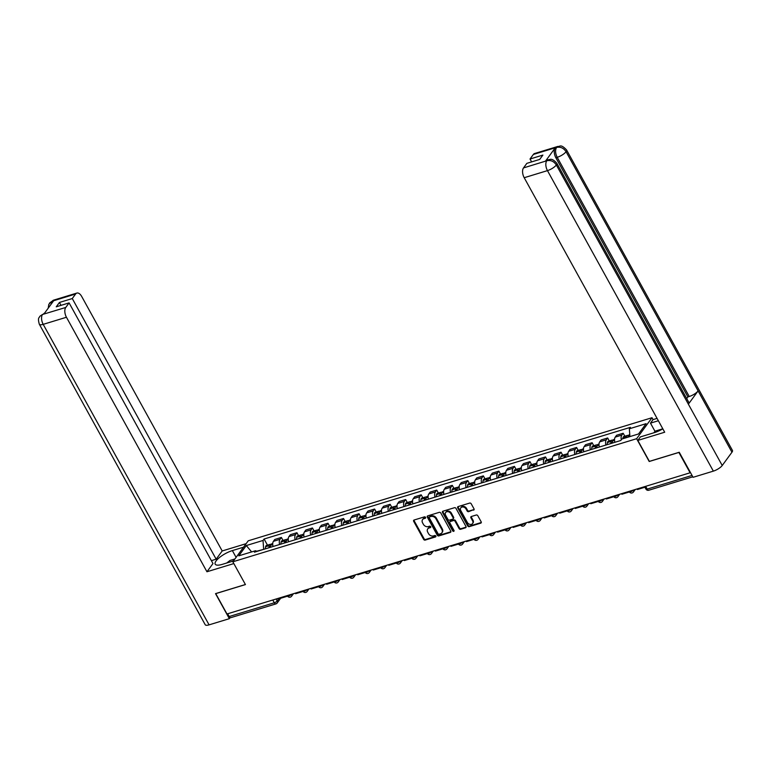 <?xml version="1.0" encoding="UTF-8"?>
<svg xmlns="http://www.w3.org/2000/svg" width="771" height="771" viewBox="0 0 771 771"><rect width="100%" height="100%" fill="white"/><g stroke="black" fill="none" stroke-linecap="round" stroke-linejoin="round"><path stroke-width="1.16" d="M425.553 517.341A0.848 0.665 -143.8 0 0 424.484 516.849L414.094 520.02A1.205 0.954 -143.8 0 0 413.67 521.321L423.645 539.372A1.205 0.954 -143.8 0 0 425.178 540.086L435.567 536.915A0.848 0.665 -143.8 0 0 434.786 535.508L433.447 535.922A3.865 3.036 -143.8 0 1 428.541 533.667L427.712 532.154A3.865 3.036 -143.8 0 1 427.722 528.925A3.865 3.036 -143.8 0 1 429.071 527.99L430.411 527.586A0.848 0.665 -143.8 0 0 429.64 526.179L428.29 526.593A3.865 3.036 -143.8 0 1 423.395 524.328L422.566 522.825A3.865 3.036 -143.8 0 1 422.575 519.596A3.865 3.036 -143.8 0 1 423.915 518.661L425.264 518.257A0.848 0.665 -143.8 0 0 425.553 517.341M473.577 510.142A1.205 0.954 -143.8 0 0 474.001 508.841L471.206 503.781A1.205 0.954 -143.8 0 0 469.674 503.077L458.138 506.586A1.205 0.954 -143.8 0 0 457.714 507.887L467.689 525.947A1.205 0.954 -143.8 0 0 469.221 526.651L480.757 523.143A1.205 0.954 -143.8 0 0 481.181 521.842L477.798 515.722A1.205 0.954 -143.8 0 0 476.266 515.009L471.332 516.522A1.205 0.954 -143.8 0 0 470.908 517.823L472.584 520.849A3.229 2.544 -143.8 0 1 472.575 523.557A3.229 2.544 -143.8 0 1 469.953 524.376A3.229 2.544 -143.8 0 1 467.351 522.449L460.788 510.556A3.229 2.544 -143.8 0 1 460.798 507.858A3.229 2.544 -143.8 0 1 463.419 507.039A3.229 2.544 -143.8 0 1 466.021 508.966L467.11 510.942A1.205 0.954 -143.8 0 0 468.643 511.655L474.03 509.535A1.205 0.954 -143.8 0 0 474.146 509.486M636.624 438.709L649.211 461.501L678.885 452.452L690.112 472.787L226.982 613.976L215.755 593.631L245.438 584.582L232.852 561.789L636.624 438.709L652.006 417.718L248.233 540.808L232.852 561.789M440.8 513.043A1.205 0.954 -143.8 0 0 439.277 512.339L427.741 515.857A1.205 0.954 -143.8 0 0 427.317 517.158L437.282 535.219A1.205 0.954 -143.8 0 0 438.815 535.922L450.351 532.404A1.205 0.954 -143.8 0 0 450.775 531.103L440.8 513.043M442.94 511.221L454.476 507.703A1.205 0.954 -143.8 0 1 456.008 508.417L465.973 526.468A1.205 0.954 -143.8 0 1 465.549 527.769L460.615 529.282A1.205 0.954 -143.8 0 1 459.082 528.569L455.044 521.244A1.205 0.954 -143.8 0 0 453.512 520.541L450.235 521.543A1.205 0.954 -143.8 0 0 449.811 522.844L454.023 530.467A0.848 0.665 -143.8 0 1 452.654 530.882L442.515 512.522A1.205 0.954 -143.8 0 1 442.94 511.221M654.444 432.618L654.926 431.211L650.473 423.134L653.047 419.617L652.006 417.718M280.644 598.277L277.184 603.009A2.458 1.937 -143.8 0 1 276.326 603.597A2.458 1.311 -107 0 1 275.912 603.905L230.799 617.658A2.458 1.311 -107 0 1 229.18 616.53L274.303 602.777A2.458 0.771 -28.9 0 0 277.184 600.946L279.333 598.017M227.657 613.774L229.18 616.53M279.613 544.499A5.657 3.007 -107 0 1 280.008 539.315L273.435 541.319A5.657 3.007 73 0 0 273.04 546.504M273.435 541.319L274.804 539.449L281.376 537.445L283.015 540.423M280.008 539.315L281.376 537.445M298.55 535.681L296.912 532.713L290.339 534.708L288.971 536.577A5.657 3.007 73 0 0 288.576 541.762M295.148 539.758A5.657 3.007 -107 0 1 295.544 534.573L296.912 532.713M314.086 530.949L312.448 527.971L305.875 529.976L304.506 531.845A5.657 3.007 73 0 0 304.111 537.03M310.684 535.026A5.657 3.007 -107 0 1 311.079 529.841L312.448 527.971M329.631 526.207L327.983 523.239L321.411 525.244L320.042 527.104A5.657 3.007 73 0 0 319.657 532.289M326.229 530.284A5.657 3.007 -107 0 1 326.615 525.099L327.983 523.239M345.167 521.475L343.519 518.497L336.946 520.502L335.578 522.372A5.657 3.007 73 0 0 335.192 527.557M341.765 525.552A5.657 3.007 -107 0 1 342.151 520.367L343.519 518.497M360.703 516.743L359.055 513.765L352.482 515.77L351.123 517.63A5.657 3.007 73 0 0 350.728 522.815M357.301 520.81A5.657 3.007 -107 0 1 357.696 515.626L359.055 513.765M376.238 512.002L374.6 509.024L368.027 511.028L366.659 512.898A5.657 3.007 73 0 0 366.264 518.083M372.836 516.078A5.657 3.007 -107 0 1 373.231 510.894L374.6 509.024M391.774 507.27L390.136 504.292L383.563 506.296L382.194 508.156A5.657 3.007 73 0 0 381.799 513.341M388.372 511.337A5.657 3.007 -107 0 1 388.767 506.152L390.136 504.292M407.319 502.528L405.671 499.55L399.099 501.555L397.73 503.424A5.657 3.007 73 0 0 397.335 508.609M403.908 506.605A5.657 3.007 -107 0 1 404.303 501.42L405.671 499.55M422.855 497.796L421.207 494.818L414.634 496.823L413.266 498.683A5.657 3.007 73 0 0 412.88 503.868M419.453 501.873A5.657 3.007 -107 0 1 419.838 496.678L421.207 494.818M438.391 493.055L436.743 490.077L430.17 492.081L428.801 493.951A5.657 3.007 73 0 0 428.416 499.136M434.989 497.131A5.657 3.007 -107 0 1 435.374 491.946L436.743 490.077M453.926 488.322L452.288 485.345L445.705 487.349L444.347 489.209A5.657 3.007 73 0 0 443.951 494.404M450.524 492.399A5.657 3.007 -107 0 1 450.919 487.214L452.288 485.345M469.462 483.581L467.824 480.603L461.251 482.607L459.882 484.477A5.657 3.007 73 0 0 459.487 489.662M466.06 487.657A5.657 3.007 -107 0 1 466.455 482.473L467.824 480.603M484.998 478.849L483.359 475.871L476.786 477.875L475.418 479.745A5.657 3.007 73 0 0 475.023 484.93M481.596 482.925A5.657 3.007 -107 0 1 481.991 477.741L483.359 475.871M500.543 474.107L498.895 471.139L492.322 473.134L490.954 475.003A5.657 3.007 73 0 0 490.558 480.188M497.131 478.184A5.657 3.007 -107 0 1 497.526 472.999L498.895 471.139M516.078 469.375L514.43 466.397L507.858 468.402L506.489 470.271A5.657 3.007 73 0 0 506.104 475.456M512.676 473.452A5.657 3.007 -107 0 1 513.062 468.267L514.43 466.397M531.614 464.634L529.966 461.665L523.393 463.67L522.025 465.53A5.657 3.007 73 0 0 521.639 470.715M528.212 468.71A5.657 3.007 -107 0 1 528.598 463.525L529.966 461.665M547.15 459.901L545.511 456.924L538.929 458.928L537.57 460.798A5.657 3.007 73 0 0 537.175 465.983M543.748 463.978A5.657 3.007 -107 0 1 544.143 458.793L545.511 456.924M562.685 455.169L561.047 452.191L554.474 454.196L553.106 456.056A5.657 3.007 73 0 0 552.711 461.241M559.283 459.237A5.657 3.007 -107 0 1 559.679 454.052L561.047 452.191M578.221 450.428L576.583 447.45L570.01 449.454L568.641 451.324A5.657 3.007 73 0 0 568.246 456.509M574.819 454.505A5.657 3.007 -107 0 1 575.214 449.32L576.583 447.45M593.766 445.696L592.118 442.718L585.546 444.722L584.177 446.582A5.657 3.007 73 0 0 583.782 451.767M590.355 449.763A5.657 3.007 -107 0 1 590.75 444.578L592.118 442.718M609.302 440.954L607.654 437.976L601.081 439.981L599.713 441.85A5.657 3.007 73 0 0 599.327 447.035M605.9 445.031A5.657 3.007 -107 0 1 606.285 439.846L607.654 437.976M624.838 436.222L623.19 433.244L616.617 435.249L615.248 437.109A5.657 3.007 73 0 0 614.863 442.294M621.31 439.759A5.657 3.007 -107 0 1 621.821 435.104L623.19 433.244M263.769 549.328L256.714 551.226M257.071 551.371L255.5 550.735L238.769 555.833L246.296 545.55L263.036 540.452L263.643 549.106M629.907 436.598L629.358 428.782L630.408 427.336L264.087 539.016L263.036 540.452M629.358 428.782L646.088 423.674L638.552 433.957L621.821 439.056L620.771 440.501L254.449 552.171L255.5 550.735M267.479 545.155L264.087 539.016M246.296 545.55L251.616 551.911M425.659 517.659L424.368 518.054A3.865 3.036 -143.8 0 0 423.019 518.979L422.575 519.596M427.722 528.925L428.175 528.308A3.865 3.036 -143.8 0 1 429.514 527.383L430.806 526.988M413.988 520.059A1.205 0.954 -143.8 0 0 414.123 520.704L424.089 538.765A1.205 0.954 -143.8 0 0 425.621 539.469L435.962 536.317M427.626 515.905A1.205 0.954 -143.8 0 0 427.76 516.551L437.735 534.611A1.205 0.954 -143.8 0 0 439.258 535.315L450.794 531.797A1.205 0.954 -143.8 0 0 450.91 531.749M429.592 516.936A0.848 0.665 -143.8 0 0 429.293 517.842L438.044 533.696A0.848 0.665 -143.8 0 0 439.113 534.187L440.53 533.763A3.865 3.036 -143.8 0 0 441.87 532.828A3.865 3.036 -143.8 0 0 441.889 529.6L435.904 518.758A3.865 3.036 -143.8 0 0 431.008 516.503L429.592 516.936L430.035 516.319A0.848 0.665 -143.8 0 0 429.746 516.522L429.293 517.139M441.87 532.828L442.323 532.221A3.865 3.036 -143.8 0 0 442.332 528.983L441.889 529.6M430.035 516.319L431.452 515.895A3.865 3.036 -143.8 0 1 436.357 518.151L442.332 528.983M449.811 521.832L450.264 521.225A1.205 0.954 -143.8 0 1 450.678 520.926L453.955 519.933A1.205 0.954 -143.8 0 1 455.488 520.637L459.535 527.962A1.205 0.954 -143.8 0 0 461.068 528.665L466.002 527.162A1.205 0.954 -143.8 0 0 466.118 527.113M442.824 511.269A1.205 0.954 -143.8 0 0 442.959 511.915L453.097 530.275A0.848 0.665 -143.8 0 0 454.119 530.785M450.842 513.65A3.229 2.544 -143.8 0 0 448.24 511.722A3.229 2.544 -143.8 0 0 445.628 512.542A3.229 2.544 -143.8 0 0 445.619 515.24L447.922 519.432A1.205 0.954 -143.8 0 0 449.454 520.136L452.731 519.143A1.205 0.954 -143.8 0 0 453.155 517.842L450.842 513.65L451.295 513.033A3.229 2.544 -143.8 0 0 448.693 511.106A3.229 2.544 -143.8 0 0 446.072 511.925L445.628 512.542M453.155 518.844L453.599 518.237A1.205 0.954 -143.8 0 0 453.608 517.225L453.155 517.842M451.295 513.033L453.608 517.225M460.798 507.858L461.251 507.241A3.229 2.544 -143.8 0 1 463.863 506.422A3.229 2.544 -143.8 0 1 466.465 508.349L467.563 510.335A1.205 0.954 -143.8 0 0 469.096 511.038L474.03 509.535M472.575 523.557L473.018 522.95A3.229 2.544 -143.8 0 0 473.028 520.242L472.584 520.849M471.216 516.56A1.205 0.954 -143.8 0 0 471.351 517.206L473.028 520.242M458.022 506.634A1.205 0.954 -143.8 0 0 458.167 507.279L468.132 525.34A1.205 0.954 -143.8 0 0 469.664 526.044L481.2 522.526A1.205 0.954 -143.8 0 0 481.316 522.487M269.985 547.429A7.749 4.115 -107 0 1 270.12 546.572L270.158 546.437A1.503 0.8 -107 0 1 270.563 545.887A1.503 0.8 -107 0 1 270.688 545.868M270.582 547.246A9.339 4.963 -107 0 1 270.823 545.145L270.852 545.01A3.103 1.648 -107 0 1 271.691 543.873L272.732 543.555M271.016 544.528A3.103 1.648 73 0 0 270.091 544.365A3.103 1.648 73 0 0 269.262 545.492L269.224 545.627A9.339 4.963 73 0 0 268.992 547.738M265.359 548.846A9.339 4.963 -107 0 1 265.59 546.735L265.619 546.6A3.103 1.648 -107 0 1 266.458 545.473L270.091 544.365M287.573 596.166L280.056 598.46L279.748 597.891M236.099 557.366L232.36 550.6A13.83 4.327 -28.9 0 0 219.783 557.269A13.83 4.327 -28.9 0 0 215.205 564.16A13.83 4.327 -28.9 0 0 222.27 564.362L233.468 560.951M232.36 550.6L243.559 547.179M246.132 543.661L222.193 550.966L216.159 559.197L72.272 298.55L75.616 293.992L52.168 301.191L53.594 300.825L43.957 313.98L42.424 314.501L65.757 307.456A7.373 3.922 73 0 0 66.451 317.257L43.195 324.35L209.076 624.857L229.353 618.679L215.523 593.631L245.4 584.524M211.379 560.652L216.159 559.197M61.025 305.355L59.425 302.463L56.244 306.81L69.091 302.897L212.979 563.543L206.946 571.764L66.451 317.257M233.835 563.572L206.946 571.764M222.193 550.966L81.687 296.45A7.373 3.922 73 0 0 76.849 293.067A7.373 3.922 73 0 0 75.616 293.992M209.076 624.857A7.565 2.371 151.1 0 1 205.221 624.741L39.331 324.234A7.565 2.371 151.1 0 0 43.195 324.35A7.373 3.922 -107 0 1 42.492 314.539M230.153 617.581L229.353 618.679M69.091 302.897L65.757 307.456M59.425 302.463L72.272 298.55M51.358 303.87L52.245 301.23M48.207 308.178L48.843 304.246L52.158 301.191M39.331 324.234C37.316 317.276 39.466 317.912 39.822 316.303L42.415 314.501M556.807 163.24A7.565 2.371 151.1 0 1 556.334 164.994C553.935 161.361 550.812 159.934 546.967 160.705L548.104 159.742C549.848 160.069 551.313 157.072 556.807 163.24L688.84 402.414A7.565 2.371 151.1 0 1 688.368 404.177L722.225 465.501A7.565 2.371 151.1 0 1 713.348 471.129L693.081 477.307L679.251 452.269L649.375 461.376L637.81 440.424L640.383 436.906L654.531 432.589A13.83 4.327 -28.9 0 0 662.829 428.84M637.81 440.424L664.698 432.223L524.203 177.715A7.373 3.922 -107 0 1 523.509 167.914L526.844 163.356L539.69 159.433L542.88 155.087L530.024 159.009L533.368 154.451A7.373 3.922 -107 0 1 534.602 153.525L557.857 146.432A7.373 3.922 73 0 0 556.623 147.357L533.368 154.451M653.047 419.617L657.065 418.393M650.473 423.134L658.357 420.735M557.857 146.432C559.968 146.895 560.498 143.522 566.56 149.931L732.45 450.437A7.565 2.371 151.1 0 1 731.958 452.22L698.102 390.897A7.565 2.371 151.1 0 1 689.245 396.496L557.211 157.313L555.862 157.727A7.373 3.922 -107 0 1 555.168 147.926L545.531 161.081A7.373 3.922 -107 0 1 546.764 160.156L548.104 159.742M722.225 465.501L731.958 452.22M713.348 471.129L547.458 170.622A7.565 2.371 151.1 0 0 556.334 164.994L688.368 404.177L698.102 390.897L566.068 151.714C563.678 148.09 560.556 146.644 556.71 147.406L556.623 147.357M530.024 159.009L531.624 161.891M686.701 398.54L687.896 396.901L555.862 157.727M687.896 396.901L689.245 396.496M654.926 431.211L661.653 429.158M659.725 430.507L654.213 432.194M226.684 563.023L230.028 560.45L234.933 558.956M233.652 560.71A7.989 2.506 -28.9 0 0 231.676 561.5M660.217 430.266L662.674 428.56M285.521 542.697A7.749 4.115 -107 0 1 285.665 541.84L285.694 541.705A1.503 0.8 -107 0 1 286.099 541.155A1.503 0.8 -107 0 1 286.224 541.136M286.118 542.514A9.339 4.963 -107 0 1 286.359 540.404L286.388 540.269A3.103 1.648 -107 0 1 287.226 539.141L288.267 538.823M286.552 539.787A3.103 1.648 73 0 0 285.627 539.623A3.103 1.648 73 0 0 284.798 540.76L284.769 540.895A9.339 4.963 73 0 0 284.528 542.996M280.895 544.104A9.339 4.963 -107 0 1 281.126 542.003L281.164 541.868A3.103 1.648 -107 0 1 281.993 540.731L285.627 539.623M303.119 591.424L295.592 593.718L295.283 593.15M301.056 537.956A7.749 4.115 -107 0 1 301.201 537.098L301.23 536.963A1.503 0.8 -107 0 1 301.634 536.414A1.503 0.8 -107 0 1 301.769 536.394M301.663 537.773A9.339 4.963 -107 0 1 301.895 535.672L301.924 535.537A3.103 1.648 -107 0 1 302.762 534.399L303.803 534.081M302.087 535.055A3.103 1.648 73 0 0 301.172 534.891A3.103 1.648 73 0 0 300.333 536.018L300.305 536.153A9.339 4.963 73 0 0 300.064 538.264M296.43 539.372A9.339 4.963 -107 0 1 296.671 537.262L296.7 537.127A3.103 1.648 -107 0 1 297.529 535.999L301.172 534.891M318.654 586.692L311.127 588.986L310.819 588.418M316.592 533.224A7.749 4.115 -107 0 1 316.736 532.366L316.765 532.231A1.503 0.8 -107 0 1 317.17 531.682A1.503 0.8 -107 0 1 317.305 531.662M317.199 533.04A9.339 4.963 -107 0 1 317.43 530.94L317.459 530.795A3.103 1.648 -107 0 1 318.298 529.667L319.339 529.349M317.623 530.313A3.103 1.648 73 0 0 316.708 530.149A3.103 1.648 73 0 0 315.869 531.286L315.84 531.421A9.339 4.963 73 0 0 315.599 533.522M311.966 534.631A9.339 4.963 -107 0 1 312.207 532.53L312.236 532.395A3.103 1.648 -107 0 1 313.074 531.258L316.708 530.149M334.19 581.951L326.673 584.245L326.355 583.686M332.137 528.482A7.749 4.115 -107 0 1 332.272 527.634L332.301 527.489A1.503 0.8 -107 0 1 332.706 526.94A1.503 0.8 -107 0 1 332.841 526.921M332.735 528.299A9.339 4.963 -107 0 1 332.966 526.198L333.005 526.063A3.103 1.648 -107 0 1 333.833 524.926L334.884 524.608M333.159 525.581A3.103 1.648 73 0 0 332.243 525.417A3.103 1.648 73 0 0 331.405 526.545L331.376 526.68A9.339 4.963 73 0 0 331.144 528.79M327.502 529.899A9.339 4.963 -107 0 1 327.742 527.788L327.771 527.653A3.103 1.648 -107 0 1 328.61 526.526L332.243 525.417M349.726 577.219L342.208 579.513L341.89 578.944M347.673 523.75A7.749 4.115 -107 0 1 347.808 522.892L347.837 522.757A1.503 0.8 -107 0 1 348.241 522.208A1.503 0.8 -107 0 1 348.376 522.189M348.27 523.567A9.339 4.963 -107 0 1 348.511 521.466L348.54 521.331A3.103 1.648 -107 0 1 349.369 520.194L350.42 519.876M348.704 520.839A3.103 1.648 73 0 0 347.779 520.676A3.103 1.648 73 0 0 346.94 521.813L346.911 521.948A9.339 4.963 73 0 0 346.68 524.049M343.047 525.157A9.339 4.963 -107 0 1 343.278 523.056L343.307 522.921A3.103 1.648 -107 0 1 344.145 521.784L347.779 520.676M365.261 572.477L357.744 574.771L357.436 574.212M363.208 519.018A7.749 4.115 -107 0 1 363.343 518.16L363.382 518.025A1.503 0.8 -107 0 1 363.787 517.466A1.503 0.8 -107 0 1 363.912 517.457M363.806 518.835A9.339 4.963 -107 0 1 364.047 516.724L364.076 516.589A3.103 1.648 -107 0 1 364.914 515.452L365.955 515.134M364.24 516.107A3.103 1.648 73 0 0 363.314 515.944A3.103 1.648 73 0 0 362.486 517.071L362.447 517.216A9.339 4.963 73 0 0 362.216 519.317M358.582 520.425A9.339 4.963 -107 0 1 358.814 518.324L358.843 518.179A3.103 1.648 -107 0 1 359.681 517.052L363.314 515.944M380.797 567.745L373.28 570.039L372.971 569.47M378.744 514.276A7.749 4.115 -107 0 1 378.889 513.419L378.918 513.284A1.503 0.8 -107 0 1 379.322 512.734A1.503 0.8 -107 0 1 379.448 512.715M379.342 514.093A9.339 4.963 -107 0 1 379.583 511.992L379.611 511.857A3.103 1.648 -107 0 1 380.45 510.72L381.491 510.402M379.775 511.366A3.103 1.648 73 0 0 378.85 511.202A3.103 1.648 73 0 0 378.021 512.339L377.992 512.474A9.339 4.963 73 0 0 377.751 514.575M374.118 515.683A9.339 4.963 -107 0 1 374.349 513.582L374.388 513.447A3.103 1.648 -107 0 1 375.217 512.31L378.85 511.202M396.342 563.003L388.815 565.297L388.507 564.738M394.28 509.544A7.749 4.115 -107 0 1 394.424 508.687L394.453 508.552A1.503 0.8 -107 0 1 394.858 508.002A1.503 0.8 -107 0 1 394.993 507.983M394.887 509.361A9.339 4.963 -107 0 1 395.118 507.251L395.147 507.116A3.103 1.648 -107 0 1 395.986 505.988L397.026 505.66M395.311 506.634A3.103 1.648 73 0 0 394.395 506.47A3.103 1.648 73 0 0 393.557 507.607L393.528 507.742A9.339 4.963 73 0 0 393.287 509.843M389.654 510.951A9.339 4.963 -107 0 1 389.895 508.85L389.924 508.715A3.103 1.648 -107 0 1 390.752 507.578L394.395 506.47M411.878 558.271L404.361 560.565L404.043 559.997M409.815 504.803A7.749 4.115 -107 0 1 409.96 503.945L409.989 503.81A1.503 0.8 -107 0 1 410.394 503.261A1.503 0.8 -107 0 1 410.529 503.241M410.423 504.62A9.339 4.963 -107 0 1 410.654 502.519L410.683 502.384A3.103 1.648 -107 0 1 411.521 501.246L412.562 500.928M410.847 501.892A3.103 1.648 73 0 0 409.931 501.728A3.103 1.648 73 0 0 409.093 502.865L409.064 503A9.339 4.963 73 0 0 408.823 505.111M405.189 506.219A9.339 4.963 -107 0 1 405.43 504.109L405.459 503.974A3.103 1.648 -107 0 1 406.298 502.837L409.931 501.728M427.413 553.539L419.896 555.824L419.578 555.265M425.361 500.071A7.749 4.115 -107 0 1 425.496 499.213L425.525 499.078A1.503 0.8 -107 0 1 425.929 498.529A1.503 0.8 -107 0 1 426.064 498.509M425.958 499.887A9.339 4.963 -107 0 1 426.19 497.777L426.228 497.642A3.103 1.648 -107 0 1 427.057 496.514L428.107 496.196M426.382 497.16A3.103 1.648 73 0 0 425.467 496.996A3.103 1.648 73 0 0 424.628 498.133L424.599 498.268A9.339 4.963 73 0 0 424.368 500.369M420.725 501.478A9.339 4.963 -107 0 1 420.966 499.377L420.995 499.242A3.103 1.648 -107 0 1 421.833 498.105L425.467 496.996M442.949 548.798L435.432 551.092L435.114 550.523M440.896 495.329A7.749 4.115 -107 0 1 441.031 494.471L441.06 494.336A1.503 0.8 -107 0 1 441.465 493.787A1.503 0.8 -107 0 1 441.6 493.768M441.494 495.146A9.339 4.963 -107 0 1 441.735 493.045L441.764 492.91A3.103 1.648 -107 0 1 442.593 491.773L443.643 491.455M441.928 492.418A3.103 1.648 73 0 0 441.002 492.264A3.103 1.648 73 0 0 440.164 493.392L440.135 493.527A9.339 4.963 73 0 0 439.904 495.637M436.27 496.746A9.339 4.963 -107 0 1 436.502 494.635L436.531 494.5A3.103 1.648 -107 0 1 437.369 493.373L441.002 492.264M458.485 544.066L450.968 546.35L450.659 545.791M456.432 490.597A7.749 4.115 -107 0 1 456.567 489.739L456.605 489.604A1.503 0.8 -107 0 1 457.01 489.055A1.503 0.8 -107 0 1 457.136 489.036M457.03 490.414A9.339 4.963 -107 0 1 457.27 488.303L457.299 488.168A3.103 1.648 -107 0 1 458.138 487.041L459.179 486.723M457.463 487.686A3.103 1.648 73 0 0 456.538 487.523A3.103 1.648 73 0 0 455.709 488.66L455.671 488.795A9.339 4.963 73 0 0 455.439 490.896M451.806 492.004A9.339 4.963 -107 0 1 452.037 489.903L452.066 489.768A3.103 1.648 -107 0 1 452.905 488.631L456.538 487.523M474.02 539.324L466.503 541.618L466.195 541.049M471.968 485.855A7.749 4.115 -107 0 1 472.112 484.998L472.141 484.863A1.503 0.8 -107 0 1 472.546 484.313A1.503 0.8 -107 0 1 472.671 484.294M472.565 485.672A9.339 4.963 -107 0 1 472.806 483.571L472.835 483.436A3.103 1.648 -107 0 1 473.673 482.299L474.714 481.981M472.999 482.954A3.103 1.648 73 0 0 472.074 482.791A3.103 1.648 73 0 0 471.245 483.918L471.216 484.053A9.339 4.963 73 0 0 470.975 486.164M467.342 487.272A9.339 4.963 -107 0 1 467.573 485.161L467.611 485.026A3.103 1.648 -107 0 1 468.44 483.899L472.074 482.791M489.566 534.592L482.039 536.886L481.73 536.317M487.503 481.123A7.749 4.115 -107 0 1 487.648 480.266L487.677 480.131A1.503 0.8 -107 0 1 488.082 479.581A1.503 0.8 -107 0 1 488.216 479.562M488.11 480.94A9.339 4.963 -107 0 1 488.342 478.83L488.371 478.695A3.103 1.648 -107 0 1 489.209 477.567L490.25 477.249M488.535 478.213A3.103 1.648 73 0 0 487.619 478.049A3.103 1.648 73 0 0 486.78 479.186L486.752 479.321A9.339 4.963 73 0 0 486.511 481.422M482.877 482.53A9.339 4.963 -107 0 1 483.118 480.429L483.147 480.294A3.103 1.648 -107 0 1 483.976 479.157L487.619 478.049M505.101 529.85L497.584 532.144L497.266 531.576M503.039 476.382A7.749 4.115 -107 0 1 503.184 475.524L503.212 475.389A1.503 0.8 -107 0 1 503.617 474.84A1.503 0.8 -107 0 1 503.752 474.82M503.646 476.199A9.339 4.963 -107 0 1 503.877 474.098L503.906 473.963A3.103 1.648 -107 0 1 504.745 472.825L505.786 472.507M504.07 473.481A3.103 1.648 73 0 0 503.155 473.317A3.103 1.648 73 0 0 502.316 474.444L502.287 474.579A9.339 4.963 73 0 0 502.046 476.69M498.413 477.798A9.339 4.963 -107 0 1 498.654 475.688L498.683 475.553A3.103 1.648 -107 0 1 499.521 474.425L503.155 473.317M520.637 525.118L513.12 527.412L512.802 526.844M518.584 471.65A7.749 4.115 -107 0 1 518.719 470.792L518.748 470.657A1.503 0.8 -107 0 1 519.153 470.108A1.503 0.8 -107 0 1 519.288 470.088M519.182 471.466A9.339 4.963 -107 0 1 519.423 469.356L519.452 469.221A3.103 1.648 -107 0 1 520.28 468.093L521.331 467.775M519.606 468.739A3.103 1.648 73 0 0 518.69 468.575A3.103 1.648 73 0 0 517.852 469.712L517.823 469.847A9.339 4.963 73 0 0 517.592 471.948M513.949 473.057A9.339 4.963 -107 0 1 514.19 470.956L514.218 470.821A3.103 1.648 -107 0 1 515.057 469.684L518.69 468.575M536.173 520.377L528.655 522.671L528.337 522.112M534.12 466.908A7.749 4.115 -107 0 1 534.255 466.06L534.284 465.915A1.503 0.8 -107 0 1 534.688 465.366A1.503 0.8 -107 0 1 534.823 465.347M534.717 466.725A9.339 4.963 -107 0 1 534.958 464.624L534.987 464.489A3.103 1.648 -107 0 1 535.816 463.352L536.867 463.034M535.151 464.007A3.103 1.648 73 0 0 534.226 463.843A3.103 1.648 73 0 0 533.387 464.971L533.359 465.106A9.339 4.963 73 0 0 533.127 467.216M529.494 468.325A9.339 4.963 -107 0 1 529.725 466.214L529.754 466.079A3.103 1.648 -107 0 1 530.593 464.952L534.226 463.843M551.708 515.645L544.191 517.939L543.883 517.37M549.656 462.176A7.749 4.115 -107 0 1 549.79 461.318L549.829 461.183A1.503 0.8 -107 0 1 550.234 460.634A1.503 0.8 -107 0 1 550.359 460.615M550.253 461.993A9.339 4.963 -107 0 1 550.494 459.892L550.523 459.757A3.103 1.648 -107 0 1 551.361 458.62L552.402 458.302M550.687 459.265A3.103 1.648 73 0 0 549.762 459.102A3.103 1.648 73 0 0 548.933 460.239L548.894 460.374A9.339 4.963 73 0 0 548.663 462.475M545.03 463.583A9.339 4.963 -107 0 1 545.261 461.482L545.29 461.347A3.103 1.648 -107 0 1 546.128 460.21L549.762 459.102M567.244 510.903L559.727 513.197L559.418 512.638M565.191 457.444A7.749 4.115 -107 0 1 565.336 456.586L565.365 456.451A1.503 0.8 -107 0 1 565.769 455.892A1.503 0.8 -107 0 1 565.895 455.883M565.789 457.251A9.339 4.963 -107 0 1 566.03 455.15L566.059 455.015A3.103 1.648 -107 0 1 566.897 453.878L567.938 453.56M566.222 454.533A3.103 1.648 73 0 0 565.297 454.37A3.103 1.648 73 0 0 564.468 455.497L564.439 455.642A9.339 4.963 73 0 0 564.199 457.743M560.565 458.851A9.339 4.963 -107 0 1 560.796 456.74L560.835 456.605A3.103 1.648 -107 0 1 561.664 455.478L565.297 454.37M582.789 506.171L575.262 508.465L574.954 507.896M580.727 452.702A7.749 4.115 -107 0 1 580.871 451.845L580.9 451.71A1.503 0.8 -107 0 1 581.305 451.16A1.503 0.8 -107 0 1 581.44 451.141M581.334 452.519A9.339 4.963 -107 0 1 581.565 450.418L581.594 450.283A3.103 1.648 -107 0 1 582.433 449.146L583.474 448.828M581.758 449.792A3.103 1.648 73 0 0 580.842 449.628A3.103 1.648 73 0 0 580.004 450.765L579.975 450.9A9.339 4.963 73 0 0 579.734 453.001M576.101 454.109A9.339 4.963 -107 0 1 576.342 452.008L576.371 451.873A3.103 1.648 -107 0 1 577.2 450.736L580.842 449.628M598.325 501.429L590.808 503.723L590.49 503.164M596.262 447.97A7.749 4.115 -107 0 1 596.407 447.113L596.436 446.978A1.503 0.8 -107 0 1 596.841 446.428A1.503 0.8 -107 0 1 596.976 446.409M596.87 447.787A9.339 4.963 -107 0 1 597.101 445.677L597.13 445.542A3.103 1.648 -107 0 1 597.968 444.404L599.009 444.086M597.294 445.06A3.103 1.648 73 0 0 596.378 444.896A3.103 1.648 73 0 0 595.54 446.033L595.511 446.168A9.339 4.963 73 0 0 595.27 448.269M591.636 449.377A9.339 4.963 -107 0 1 591.877 447.276L591.906 447.141A3.103 1.648 -107 0 1 592.745 446.004L596.378 444.896M613.861 496.697L606.343 498.991L606.025 498.423M611.808 443.229A7.749 4.115 -107 0 1 611.943 442.371L611.972 442.236A1.503 0.8 -107 0 1 612.376 441.687A1.503 0.8 -107 0 1 612.511 441.667M612.405 443.046A9.339 4.963 -107 0 1 612.646 440.945L612.675 440.81A3.103 1.648 -107 0 1 613.504 439.672L614.554 439.354M612.829 440.318A3.103 1.648 73 0 0 611.914 440.154A3.103 1.648 73 0 0 611.075 441.291L611.046 441.426A9.339 4.963 73 0 0 610.815 443.537M607.172 444.645A9.339 4.963 -107 0 1 607.413 442.535L607.442 442.4A3.103 1.648 -107 0 1 608.28 441.263L611.914 440.154M629.396 491.965L621.879 494.25L621.561 493.691M628.018 437.167A9.339 4.963 -107 0 1 628.182 436.203L628.211 436.068A3.103 1.648 -107 0 1 629.04 434.94L629.772 434.709M628.375 435.586A3.103 1.648 73 0 0 627.449 435.422A3.103 1.648 73 0 0 626.611 436.559L626.582 436.694A9.339 4.963 73 0 0 626.428 437.658M622.785 438.766A9.339 4.963 -107 0 1 622.949 437.803L622.978 437.668A3.103 1.648 -107 0 1 623.816 436.531L627.449 435.422M644.922 487.224L637.415 489.518L637.106 488.949M276.114 599L277.184 600.946A2.458 1.937 -143.8 0 1 277.184 603.009A2.458 2.458 0 0 1 275.912 603.905A2.458 1.311 -107 0 1 274.303 602.777L272.78 600.011M606.285 439.846L599.713 441.85M590.75 444.578L584.177 446.582M575.214 449.32L568.641 451.324M559.679 454.052L553.106 456.056M544.143 458.793L537.57 460.798M528.598 463.525L522.025 465.53M513.062 468.267L506.489 470.271M497.526 472.999L490.954 475.003M481.991 477.741L475.418 479.745M466.455 482.473L459.882 484.477M450.919 487.214L444.347 489.209M435.374 491.946L428.801 493.951M419.838 496.678L413.266 498.683M404.303 501.42L397.73 503.424M388.767 506.152L382.194 508.156M373.231 510.894L366.659 512.898M357.696 515.626L351.123 517.63M342.151 520.367L335.578 522.372M326.615 525.099L320.042 527.104M311.079 529.841L304.506 531.845M295.544 534.573L288.971 536.577M621.821 435.104L615.248 437.109M287.255 595.597L287.458 595.964A2.458 0.771 -28.9 0 0 289.202 595.819A2.458 0.771 -28.9 0 0 291.477 594.316M291.65 594.258A2.458 1.937 36.2 0 1 291.592 596.224L293.423 593.718M302.791 590.865L302.993 591.222A2.458 0.771 -28.9 0 0 304.738 591.078A2.458 0.771 -28.9 0 0 307.012 589.574M318.327 586.124L318.529 586.49A2.458 0.771 -28.9 0 0 320.283 586.346A2.458 0.771 -28.9 0 0 322.548 584.842M333.862 581.392L334.065 581.748A2.458 0.771 -28.9 0 0 335.819 581.613A2.458 0.771 -28.9 0 0 338.093 580.1M349.408 576.66L349.6 577.016A2.458 0.771 -28.9 0 0 351.354 576.872A2.458 0.771 -28.9 0 0 353.629 575.368M364.943 571.918L365.136 572.275A2.458 0.771 -28.9 0 0 366.89 572.14A2.458 0.771 -28.9 0 0 369.164 570.636M380.479 567.186L380.681 567.543A2.458 0.771 -28.9 0 0 382.426 567.398A2.458 0.771 -28.9 0 0 384.7 565.895M396.015 562.445L396.217 562.801A2.458 0.771 -28.9 0 0 397.961 562.666A2.458 0.771 -28.9 0 0 400.236 561.163M411.55 557.712L411.753 558.069A2.458 0.771 -28.9 0 0 413.507 557.925A2.458 0.771 -28.9 0 0 415.771 556.421M427.086 552.971L427.288 553.337A2.458 0.771 -28.9 0 0 429.042 553.192A2.458 0.771 -28.9 0 0 431.317 551.689M442.631 548.239L442.824 548.595A2.458 0.771 -28.9 0 0 444.578 548.451A2.458 0.771 -28.9 0 0 446.852 546.947M458.167 543.497L458.36 543.863A2.458 0.771 -28.9 0 0 460.114 543.719A2.458 0.771 -28.9 0 0 462.388 542.215M473.702 538.765L473.905 539.122A2.458 0.771 -28.9 0 0 475.649 538.977A2.458 0.771 -28.9 0 0 477.924 537.474M489.238 534.024L489.44 534.39A2.458 0.771 -28.9 0 0 491.185 534.245A2.458 0.771 -28.9 0 0 493.459 532.742M504.774 529.292L504.976 529.648A2.458 0.771 -28.9 0 0 506.73 529.504A2.458 0.771 -28.9 0 0 508.995 528M520.309 524.55L520.512 524.916A2.458 0.771 -28.9 0 0 522.266 524.772A2.458 0.771 -28.9 0 0 524.54 523.268M535.855 519.818L536.047 520.174A2.458 0.771 -28.9 0 0 537.801 520.039A2.458 0.771 -28.9 0 0 540.076 518.526M551.39 515.086L551.583 515.442A2.458 0.771 -28.9 0 0 553.337 515.298A2.458 0.771 -28.9 0 0 555.612 513.794M566.926 510.344L567.128 510.701A2.458 0.771 -28.9 0 0 568.873 510.566A2.458 0.771 -28.9 0 0 571.147 509.053M582.462 505.612L582.664 505.969A2.458 0.771 -28.9 0 0 584.408 505.824A2.458 0.771 -28.9 0 0 586.683 504.321M597.997 500.871L598.2 501.227A2.458 0.771 -28.9 0 0 599.954 501.092A2.458 0.771 -28.9 0 0 602.218 499.589M613.533 496.138L613.735 496.495A2.458 0.771 -28.9 0 0 615.489 496.351A2.458 0.771 -28.9 0 0 617.764 494.847M629.078 491.397L629.271 491.763A2.458 0.771 -28.9 0 0 631.025 491.619A2.458 0.771 -28.9 0 0 633.299 490.115M307.186 589.526A2.458 1.937 36.2 0 1 307.128 591.492L308.959 588.986M322.721 584.794A2.458 1.937 36.2 0 1 322.663 586.75L324.495 584.245M338.257 580.052A2.458 1.937 36.2 0 1 338.199 582.018L340.04 579.513M353.793 575.32A2.458 1.937 36.2 0 1 353.735 577.277L355.576 574.771M369.338 570.579A2.458 1.937 36.2 0 1 369.27 572.545L371.111 570.039M384.874 565.847A2.458 1.937 36.2 0 1 384.816 567.803L386.647 565.297M400.409 561.105A2.458 1.937 36.2 0 1 400.351 563.071L402.183 560.565M415.945 556.373A2.458 1.937 36.2 0 1 415.887 558.329L417.718 555.833M431.481 551.631A2.458 1.937 36.2 0 1 431.423 553.597L433.263 551.092M447.026 546.899A2.458 1.937 36.2 0 1 446.958 548.865L448.799 546.36M462.561 542.158A2.458 1.937 36.2 0 1 462.504 544.124L464.335 541.618M478.097 537.426A2.458 1.937 36.2 0 1 478.039 539.392L479.87 536.886M493.633 532.684A2.458 1.937 36.2 0 1 493.575 534.65L495.406 532.144M509.168 527.952A2.458 1.937 36.2 0 1 509.111 529.918L510.942 527.412M524.704 523.21A2.458 1.937 36.2 0 1 524.646 525.176L526.487 522.671M540.249 518.478A2.458 1.937 36.2 0 1 540.182 520.444L542.023 517.939M555.785 513.746A2.458 1.937 36.2 0 1 555.727 515.703L557.558 513.197M571.321 509.005A2.458 1.937 36.2 0 1 571.263 510.971L573.094 508.465M586.856 504.273A2.458 1.937 36.2 0 1 586.798 506.229L588.63 503.723M602.392 499.531A2.458 1.937 36.2 0 1 602.334 501.497L604.165 498.991M617.928 494.799A2.458 1.937 36.2 0 1 617.87 496.755L619.711 494.259M633.473 490.057A2.458 1.937 36.2 0 1 633.405 492.023L635.246 489.518M645.674 486.337L647.197 489.103L692.04 475.428M644.614 486.665L645.934 489.065A2.458 0.771 -28.9 0 0 647.197 489.103A2.458 1.311 -107 0 0 648.806 490.231L692.801 476.815M424.368 518.054L423.915 518.661M430.816 527.036L430.411 527.586M429.514 527.383L429.071 527.99M435.962 536.375L435.567 536.915M425.621 539.469L425.178 540.086M424.089 538.765L423.645 539.372M414.123 520.704L413.67 521.321M425.659 517.707L425.264 518.257M450.794 531.797L450.351 532.404M439.258 535.315L438.815 535.922M437.735 534.611L437.282 535.219M427.76 516.551L427.317 517.158M436.357 518.151L435.904 518.758M431.452 515.895L431.008 516.503M466.002 527.162L465.549 527.769M461.068 528.665L460.615 529.282M459.535 527.962L459.082 528.569M455.488 520.637L455.044 521.244M453.955 519.933L453.512 520.541M450.678 520.926L450.235 521.543M453.097 530.275L452.654 530.882M442.959 511.915L442.515 512.522M469.096 511.038L468.643 511.655M467.563 510.335L467.11 510.942M466.465 508.349L466.021 508.966M471.351 517.206L470.908 517.823M481.2 522.526L480.757 523.143M469.664 526.044L469.221 526.651M468.132 525.34L467.689 525.947M458.167 507.279L457.714 507.887M272.722 544.442L270.852 545.01M269.262 545.492L265.619 546.6M269.224 545.627L265.59 546.735M270.602 546.87L270.033 547.044M272.722 544.567L270.823 545.145M49.575 302.993L53.594 300.16A7.373 3.922 73 0 0 52.361 301.085M39.861 316.264L42.607 314.395M555.168 147.926L556.701 147.406M523.509 167.914L546.947 160.715M546.87 160.667L545.531 161.081M546.764 160.821A7.373 3.922 -107 0 0 547.458 170.622L524.203 177.715M566.56 149.931A7.565 2.371 151.1 0 1 566.068 151.714A7.565 2.371 151.1 0 1 557.211 157.313C555.303 153.448 555.072 150.181 556.508 147.512M288.258 539.7L286.388 540.269M284.798 540.76L281.164 541.868M284.769 540.895L281.126 542.003M286.137 542.138L285.569 542.302M288.267 539.825L286.359 540.404M303.793 534.968L301.924 535.537M300.333 536.018L296.7 537.127M300.305 536.153L296.671 537.262M301.673 537.397L301.114 537.57M303.803 535.093L301.895 535.672M319.329 530.226L317.459 530.795M315.869 531.286L312.236 532.395M315.84 531.421L312.207 532.53M317.209 532.665L316.65 532.828M319.339 530.352L317.43 530.94M334.865 525.494L333.005 526.063M331.405 526.545L327.771 527.653M331.376 526.68L327.742 527.788M332.744 527.923L332.185 528.096M334.874 525.62L332.966 526.198M350.41 520.753L348.54 521.331M346.94 521.813L343.307 522.921M346.911 521.948L343.278 523.056M348.28 523.191L347.721 523.355M350.41 520.878L348.511 521.466M365.946 516.021L364.076 516.589M362.486 517.071L358.843 518.179M362.447 517.216L358.814 518.324M363.825 518.449L363.257 518.623M365.946 516.146L364.047 516.724M381.481 511.279L379.611 511.857M378.021 512.339L374.388 513.447M377.992 512.474L374.349 513.582M379.361 513.717L378.792 513.891M381.491 511.404L379.583 511.992M397.017 506.547L395.147 507.116M393.557 507.607L389.924 508.715M393.528 507.742L389.895 508.85M394.897 508.976L394.338 509.149M397.026 506.672L395.118 507.251M412.552 501.815L410.683 502.384M409.093 502.865L405.459 503.974M409.064 503L405.43 504.109M410.432 504.244L409.873 504.417M412.562 501.931L410.654 502.519M428.098 497.073L426.228 497.642M424.628 498.133L420.995 499.242M424.599 498.268L420.966 499.377M425.968 499.502L425.409 499.675M428.098 497.199L426.19 497.777M443.633 492.341L441.764 492.91M440.164 493.392L436.531 494.5M440.135 493.527L436.502 494.635M441.504 494.77L440.945 494.943M443.633 492.467L441.735 493.045M459.169 487.6L457.299 488.168M455.709 488.66L452.066 489.768M455.671 488.795L452.037 489.903M457.049 490.028L456.48 490.202M459.169 487.725L457.27 488.303M474.705 482.868L472.835 483.436M471.245 483.918L467.611 485.026M471.216 484.053L467.573 485.161M472.584 485.296L472.016 485.47M474.714 482.993L472.806 483.571M490.24 478.126L488.371 478.695M486.78 479.186L483.147 480.294M486.752 479.321L483.118 480.429M488.12 480.564L487.561 480.728M490.25 478.251L488.342 478.83M505.776 473.394L503.906 473.963M502.316 474.444L498.683 475.553M502.287 474.579L498.654 475.688M503.656 475.823L503.097 475.996M505.786 473.519L503.877 474.098M521.321 468.652L519.452 469.221M517.852 469.712L514.218 470.821M517.823 469.847L514.19 470.956M519.191 471.091L518.632 471.254M521.321 468.778L519.423 469.356M536.857 463.92L534.987 464.489M533.387 464.971L529.754 466.079M533.359 465.106L529.725 466.214M534.727 466.349L534.168 466.522M536.857 464.046L534.958 464.624M552.393 459.179L550.523 459.757M548.933 460.239L545.29 461.347M548.894 460.374L545.261 461.482M550.272 461.617L549.704 461.781M552.402 459.304L550.494 459.892M567.928 454.447L566.059 455.015M564.468 455.497L560.835 456.605M564.439 455.642L560.796 456.74M565.808 456.875L565.239 457.049M567.938 454.572L566.03 455.15M583.464 449.705L581.594 450.283M580.004 450.765L576.371 451.873M579.975 450.9L576.342 452.008M581.344 452.143L580.785 452.317M583.474 449.83L581.565 450.418M599 444.973L597.13 445.542M595.54 446.033L591.906 447.141M595.511 446.168L591.877 447.276M596.879 447.402L596.32 447.575M599.009 445.098L597.101 445.677M614.545 440.241L612.675 440.81M611.075 441.291L607.442 442.4M611.046 441.426L607.413 442.535M612.415 442.67L611.856 442.843M614.545 440.357L612.646 440.945M629.84 435.576L628.211 436.068M626.611 436.559L622.978 437.668M626.582 436.694L622.949 437.803M629.849 435.702L628.182 436.203M287.458 595.964A2.458 2.458 0 0 0 291.592 596.224M302.993 591.222A2.458 2.458 0 0 0 307.128 591.492M318.529 586.49A2.458 2.458 0 0 0 322.663 586.75M334.065 581.748A2.458 2.458 0 0 0 338.199 582.018M349.6 577.016A2.458 2.458 0 0 0 353.735 577.277M365.136 572.275A2.458 2.458 0 0 0 369.27 572.545M380.681 567.543A2.458 2.458 0 0 0 384.816 567.803M396.217 562.801A2.458 2.458 0 0 0 400.351 563.071M411.753 558.069A2.458 2.458 0 0 0 415.887 558.329M427.288 553.337A2.458 2.458 0 0 0 431.423 553.597M442.824 548.595A2.458 2.458 0 0 0 446.958 548.865M458.36 543.863A2.458 2.458 0 0 0 462.504 544.124M473.905 539.122A2.458 2.458 0 0 0 478.039 539.392M489.44 534.39A2.458 2.458 0 0 0 493.575 534.65M504.976 529.648A2.458 2.458 0 0 0 509.111 529.918M520.512 524.916A2.458 2.458 0 0 0 524.646 525.176M536.047 520.174A2.458 2.458 0 0 0 540.182 520.444M551.583 515.442A2.458 2.458 0 0 0 555.727 515.703M567.128 510.701A2.458 2.458 0 0 0 571.263 510.971M582.664 505.969A2.458 2.458 0 0 0 586.798 506.229M598.2 501.227A2.458 2.458 0 0 0 602.334 501.497M613.735 496.495A2.458 2.458 0 0 0 617.87 496.755M629.271 491.763A2.458 2.458 0 0 0 633.405 492.023M645.934 489.065A2.458 2.458 0 0 0 648.806 490.231M76.849 293.067L53.594 300.16M43.841 313.469L44.467 313.277"/></g></svg>
